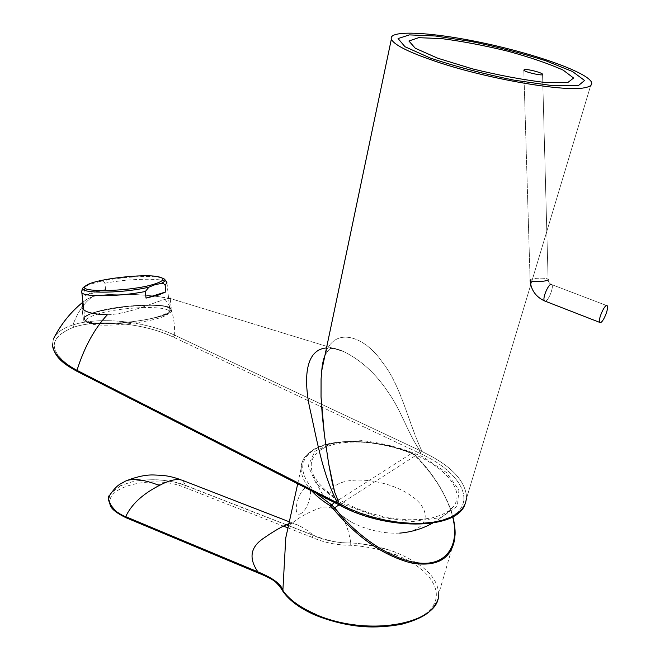 <?xml version="1.0" encoding="UTF-8"?>
<svg xmlns="http://www.w3.org/2000/svg" width="660" height="660" viewBox="0 0 660 660"><rect width="100%" height="100%" fill="white"/><g stroke="black" fill="none" stroke-linecap="round" stroke-linejoin="round"><path stroke-width="0.49" stroke-dasharray="3.3 2.47" d="M421.253 451.192L421.393 450.062C407.245 419.257 401.156 385.621 381.562 361.127C363.759 335.519 333.861 326.073 325.083 354.733C333.861 326.073 363.759 335.519 381.562 361.127C401.156 385.621 407.245 419.257 421.393 450.062L419.892 450.516L418.58 452.727L419.999 453.404L421.253 451.192L419.892 450.516L418.58 452.727L419.999 453.404L421.253 451.192C450.739 465.094 465.861 480.728 466.62 498.085L591.591 82.467L466.62 498.085C465.861 480.728 450.739 465.094 421.253 451.192M337.945 503.167L338.027 504.257L337.945 503.167M338.044 504.273L78.004 371.547C47.767 352.902 46.414 338.093 73.961 327.129C99.784 318.664 145.051 323.483 173.332 337.095L174.661 335.173C143.542 320.529 98.323 316.701 72.913 324.926C64.168 327.698 58.113 331.543 54.747 336.46C58.113 331.543 64.168 327.698 72.913 324.926C77.773 311.899 84.373 302.437 92.697 296.53L87.004 299.211L82.945 302.132L87.004 299.211L92.697 296.53C111.029 292.405 147.007 294.541 162.525 297.272C147.007 294.541 111.029 292.405 92.697 296.53C84.373 302.437 77.773 311.899 72.913 324.926L73.961 327.129C99.784 318.664 145.051 323.483 173.332 337.095L418.58 452.727L173.332 337.095L174.661 335.173L419.793 450.466C407.146 431.689 401.123 410.223 388.402 392.56C376.101 373.931 361.234 360.277 343.81 351.599C361.234 360.277 376.101 373.931 388.402 392.56C401.123 410.223 407.146 431.689 419.793 450.466L174.661 335.173C174.875 316.445 170.833 303.814 162.525 297.272L168.985 298.105L162.525 297.272C170.833 303.814 174.875 316.445 174.661 335.173C143.542 320.529 98.323 316.701 72.913 324.926L73.961 327.129C46.414 338.093 47.767 352.902 78.004 371.547L338.044 504.273M53.46 338.869L52.445 344.413L53.46 338.869M326.51 347.96C331.93 347.671 337.705 348.884 343.81 351.599C337.705 348.884 331.93 347.671 326.51 347.96M107.374 314.746C130.391 314.119 159.53 299.854 167.665 298.815C159.53 299.854 130.391 314.119 107.374 314.746M94.52 312.337C118 304.648 168.638 302.305 171.311 308.921C180.32 318.277 86.848 330.091 83.366 319.852C82.327 317.526 86.047 315.018 94.52 312.337C118 304.648 168.638 302.305 171.311 308.921C180.32 318.277 86.848 330.091 83.366 319.852C82.327 317.526 86.047 315.018 94.52 312.337M95.156 312.37C121.003 303.831 177.251 302.585 170.305 310.959C167.261 319.25 99.215 327.863 86.575 321.387C81.493 318.871 84.348 315.868 95.156 312.37C121.003 303.831 177.251 302.585 170.305 310.959C167.261 319.25 99.215 327.863 86.575 321.387C81.493 318.871 84.348 315.868 95.156 312.37M96.83 314.341C121.481 306.133 175.255 304.978 168.539 313.03C165.561 321.007 100.815 329.216 88.712 323.004C83.828 320.595 86.543 317.707 96.83 314.341M160.512 315.859C139.037 323.614 86.683 326.147 85 319.63C78.202 310.142 165.775 299.45 169.711 309.103C170.783 311.124 167.714 313.376 160.512 315.859M105.592 289.484L104.882 283.222C103.81 281.474 102.382 280.846 100.584 281.35L88.234 284.839L84.505 289.047L85.247 295.424C89.347 293.287 96.129 291.308 105.592 289.484L85.247 295.424M301.207 513.365C292.157 519.23 296.67 493.012 305.704 487.699C314.638 482.311 310.068 507.944 301.207 513.365M322.583 448.734C341.946 437.869 382.14 440.558 414.026 454.237C446.02 467.775 465.201 491.073 453.577 506.352L448.462 511.186L441.235 515.072L432.085 517.877L421.286 519.478L409.2 519.783L396.223 518.777L382.816 516.491L369.451 512.993L356.606 508.414L344.734 502.92L334.232 496.724L325.438 490.042L318.607 483.112L313.929 476.165C308.426 464.45 311.314 455.309 322.583 448.734M336.32 485.067C352.234 475.027 390.728 480.785 411.724 496.155C433.447 511.343 428.571 531.415 399.721 533.115C383.963 533.791 368.395 530.426 353.009 523.017C328.54 508.571 322.971 495.916 336.32 485.067M344.495 504.669L377.899 516.962L412.682 521.557L441.119 517.531L457.38 506.088L458.931 489.976L446.473 472.552L423.077 456.959C403.417 448.338 382.981 442.893 361.771 440.624L334.034 442.497L314.845 451.3L308.179 465.836L316.231 483.689L338.365 501.353L344.495 504.669M452.644 516.813C447.323 497.599 436.73 479.127 420.857 461.406L415.396 455.573L411.856 453.181C380.572 440.905 343.678 437.827 321.527 446.028C298.452 456.101 296.596 471.801 315.959 493.103M436.664 602.06C438.05 598.505 438.685 595.939 438.57 594.363L454.74 538.865C455.647 513.694 444.312 487.971 420.742 461.686L415.214 455.829L411.972 453.676C362.719 433.356 300.704 439.857 301.1 468.427L301.108 469.128C301.274 476.058 304.829 483.343 311.784 490.974M334.546 502.573L411.856 453.181L411.972 453.676M438.562 594.363C438.314 578.234 424.273 564.358 396.421 552.742L396.454 552.585C381.661 547.074 366.432 543.832 350.774 542.858C348.084 526.639 341.525 504.851 322.262 507.226C304.474 513.158 291.456 522.308 287.983 527.843M287.966 527.893L312.213 537.389C323.59 542.545 336.418 545.168 350.699 545.259C366.853 546.381 381.769 549.557 395.439 554.804L396.421 552.742C388.492 548.823 360.302 542.842 350.732 543.015L350.774 542.858C340.469 543.518 327.971 540.977 313.269 535.219L288.486 525.55M395.439 554.804C430.32 567.946 447.901 594.082 427.928 611.795C408.449 629.623 353.702 631.562 316.107 615.169C301.216 608.644 290.623 600.955 284.336 592.102L282.892 589.924M288.461 525.673L313.236 535.367C324.233 540.383 336.732 542.933 350.732 543.015L350.699 545.259M277.522 582.978C272.58 579.018 266.31 575.652 258.712 572.888L126.67 517.712L115.162 510.683M288.899 523.693C291.25 523.009 294.591 523.628 298.939 525.541C304.26 528.479 305.885 528.982 313.269 535.219L312.213 537.389M114.23 509.751C93.827 489.472 150.752 472.808 184.577 487.435L283.058 525.979M125.285 481.198L120.31 485.941C129.145 482.46 135.333 480.694 138.872 480.645C155.422 478.582 171.006 480.224 185.625 485.57L285.796 524.634M120.31 485.941L111.029 493.103M285.97 524.56L185.65 485.422L182.638 480.381M108.776 499.62L109.931 494.901M184.577 487.435L185.65 485.422C180.081 482.988 171.674 481.189 160.429 480.018C155.265 479.449 144.111 479.944 143.492 480.117L138.872 480.645M530.739 279.469L530.104 279.931L530.739 279.469C533.767 277.81 547.305 277.712 548.105 279.353C547.305 277.712 533.767 277.81 530.739 279.469M545.795 300.952L544.541 300.919L545.795 300.952C549.178 299.508 554.045 286.201 551.768 284.608C554.045 286.201 549.178 299.508 545.795 300.952M419.999 453.404C457.165 469.978 476.108 498.547 455.227 514.132C435.014 530.079 376.745 525.533 338.563 504.223C376.745 525.533 435.014 530.079 455.227 514.132C476.108 498.547 457.165 469.978 419.999 453.404M77.294 371.456L78.004 371.547L77.294 371.456M81.667 291.522L84.505 289.047M104.882 283.222C130.02 278.355 164.662 277.794 166.947 282.406L169.711 309.103M100.584 281.35C119.93 277.068 149.869 275.187 160.495 277.621L162.055 278.017M84.653 286.613L88.234 284.839M339.042 504.842L415.214 455.829M315.612 615.31L316.107 615.169M283.206 591.781L284.336 592.102M258.241 573.004L258.712 572.888M126.151 517.795L126.67 517.712M548.105 279.353L542.553 74.192L548.105 279.353C548.361 282.076 549.59 283.833 551.768 284.608L607.183 305.753L551.768 284.608C549.59 283.833 548.361 282.076 548.105 279.353M530.112 280.368L523.801 70.141L530.112 280.368M324.959 355.352C328.564 349.28 331.254 346.987 333.028 348.472C334.224 348.043 337.821 349.082 343.81 351.59L334.43 348.554C331.815 349.412 330.272 345.139 324.547 356.416M169.018 298.105L343.81 351.59L169.018 298.105M81.947 307.758L83.366 319.852L81.947 307.758M170.206 298.196L171.311 308.921L170.206 298.196M168.539 313.03L170.305 310.959L168.539 313.03M88.712 323.004L86.575 321.387L88.712 323.004M83.869 310.035L85 319.63M158.639 276.829L164.654 279.32M432.63 523.116C440.542 518.686 447.529 513.101 453.577 506.352M313.929 476.165C321.148 496.609 334.174 512.226 353.009 523.017M301.108 469.128C301.851 462.256 301.661 457.421 314.771 448.808C328.102 439.956 371.836 436.771 411.997 453.131L415.519 455.491L421.014 461.348C426.97 467.915 432.63 475.373 437.992 483.714C445.467 495.924 450.425 506.913 452.884 516.681M297.709 483.805L301.108 468.427M298.939 525.55L289.311 521.812M182.737 480.439L180.658 479.622"/><path stroke-width="0.99" d="M524.461 69.531L523.801 70.141C524.931 72.287 544.648 76.543 542.553 74.192C541.736 72.559 527.629 68.929 524.461 69.531L523.801 70.141C524.931 72.287 544.648 76.543 542.553 74.192C541.736 72.559 527.629 68.929 524.461 69.531M600.938 322.393L599.808 322.426C597.391 320.479 605.129 302.965 607.183 305.753C609.139 307.238 604.057 320.785 600.938 322.393L599.808 322.426C597.391 320.479 605.129 302.965 607.183 305.753C609.139 307.238 604.057 320.785 600.938 322.393M584.842 87.706C590.18 86.699 592.424 84.959 591.591 82.467C587.986 72.625 536.811 54.466 485.224 43.387C433.57 32.142 387.915 29.37 391.347 39.171C394.152 45.21 410.578 53.171 440.632 63.055C491.378 79.637 565.859 92.128 584.842 87.706C590.18 86.699 592.424 84.959 591.591 82.467C587.986 72.625 536.811 54.466 485.224 43.387C433.57 32.142 387.915 29.37 391.347 39.171C394.152 45.21 410.578 53.171 440.632 63.055C491.378 79.637 565.859 92.128 584.842 87.706M324.547 356.416L321.75 370.606L321.073 379.063L321.04 396.932L322.295 415.759L324.398 434.849L328.647 463.675L334.686 492.187L338.407 501.212L337.945 503.167L338.407 501.212L337.276 502.483C321.907 472.494 316.536 437.646 309.623 407.534C303.427 377.594 305.654 349.462 326.51 347.96C305.654 349.462 303.427 377.594 309.623 407.534C316.536 437.646 321.907 472.494 337.276 502.483L348.884 508.555L360.707 513.274L373.131 517.201L385.852 520.22L398.524 522.266L410.85 523.289L422.507 523.264L433.216 522.208L442.728 520.163L450.838 517.192L457.372 513.381L462.214 508.852L465.308 503.704L466.62 498.085L465.308 503.704L462.214 508.852L457.372 513.381L450.838 517.192L442.728 520.163L433.216 522.208L422.507 523.264L410.85 523.289L398.524 522.266L385.852 520.22L373.131 517.201L360.707 513.274L348.884 508.555L337.945 503.167M336.27 502.334L336.484 503.563L338.036 504.298L336.344 503.489L336.27 502.334L76.972 370.334L77.294 371.456L76.972 370.334C60.926 361.713 52.75 353.067 52.445 344.413C52.75 353.067 60.926 361.713 76.972 370.334C84.365 347.069 94.496 328.54 107.374 314.746C94.496 328.54 84.365 347.069 76.972 370.334L336.27 502.334M54.747 336.46L53.485 338.811L54.747 336.46M167.665 298.815L170.197 298.13L167.665 298.815M83.028 302.791L81.947 307.75C84.2 311.998 92.68 314.333 107.374 314.746C92.68 314.333 84.2 311.998 81.947 307.75L83.028 302.791M324.959 355.352C323.301 359.51 322.228 364.592 321.758 370.598L391.347 39.171L321.75 370.606L321.073 379.063L321.04 396.932L324.398 434.849L328.647 463.675L332.285 482.773L334.686 492.187L338.407 501.212M578.259 85.726L584.587 80.495L572.484 71.511L545.68 60.728C522.266 53.303 497.327 46.86 470.877 41.407L435.41 35.995L409.382 34.889L398.071 38.569L404.976 46.728L430.254 58.03C455.449 66.478 483.384 73.854 514.058 80.165L553.253 85.742L578.259 85.726M418.646 37.678L441.598 38.602C462.016 41.242 484.044 45.433 507.664 51.15C530.483 57.42 548.988 63.748 563.178 70.133L573.606 78.028L567.748 82.566L545.589 82.508C523.504 79.942 499.042 75.38 472.189 68.797L437.704 58.204L415.28 48.254L408.903 41.002L418.646 37.678M146.033 298.097L165.858 291.901L158.326 295.061L146.033 298.097L145.324 291.497L148.97 287.141C119.559 294.187 72.212 293.576 84.653 286.613C82.607 287.554 81.659 289.542 81.832 292.578L81.667 291.522M162.055 278.017C166.353 279.37 165.998 281.201 161.007 283.503C162.756 282.983 164.142 283.618 165.19 285.433L165.858 291.901M161.007 283.503L154.96 284.699L148.97 287.141M154.192 284.147C129.805 292.009 73.021 292.858 86.444 285.376C94.677 279.13 144.416 273.314 158.639 276.829C165.544 278.512 164.068 280.945 154.192 284.147M315.959 493.103L331.229 504.694L334.587 507.713L340.189 514.503C363.652 541.596 397.114 562.32 422.771 563.277C448.503 564.143 459.608 542.866 452.644 516.813M334.546 502.573L330.355 505.873L339.067 515.468C361.078 540.062 384.97 555.86 410.734 562.864C436.194 567.344 450.846 559.498 454.674 539.319L454.732 538.865M311.784 490.974C316.602 496.18 322.798 501.146 330.355 505.873M287.983 527.843L285.763 537.908L282.868 590.593C289.303 599.635 300.135 607.489 315.356 614.146L315.315 614.312C369.955 638.105 439.552 622.867 438.529 594.891M182.638 480.381C177.218 478.483 169.818 479.993 160.438 484.918L158.219 486.04C142.024 494.563 131.2 504.768 125.722 516.664L257.87 572.014C273.215 578.366 281.539 584.611 282.843 590.741C286.597 597.671 303.039 609.708 315.315 614.312L315.612 615.31M436.664 602.06C433.001 608.784 428.224 617.075 401.643 624.253C384.813 627.272 369.262 627.767 354.989 625.746C341.789 623.964 328.639 620.474 315.529 615.277C300.333 608.66 289.468 600.699 282.934 591.385L282.868 590.593C281.523 584.422 273.199 578.177 257.903 571.857C246.081 554.713 254.108 544.343 264.561 537.603C274.255 530.879 282.373 526.243 288.899 523.693M282.892 589.924L277.522 582.978M111.029 493.103L109.84 495.082C103.81 498.63 116.515 515.245 125.722 516.664L257.903 571.857L258.241 573.004M159.332 485.471L157.938 484.927L158.219 486.04M283.058 525.979L287.966 527.893M285.796 524.634L288.461 525.673M115.162 510.683L114.23 509.751M160.438 484.918L157.938 484.927C143.129 479.308 132.248 478.063 125.285 481.198C121.003 483.92 117.488 483.846 109.84 495.082M288.486 525.55L285.97 524.56M283.206 591.781L282.942 591.385C281.209 588.2 278.594 584.917 275.08 581.526C269.618 577.541 261.418 574.332 258.126 572.954L126.027 517.737L125.697 516.813C119.237 513.991 114.444 510.617 111.325 506.69L108.776 499.62L110.294 505.552C111.738 509.272 116.977 513.332 126.027 517.745L126.151 517.795M530.104 279.931L530.112 280.368C531.201 282.505 550.126 281.44 548.105 279.353C550.126 281.44 531.201 282.505 530.112 280.368C530.945 289.954 535.755 296.81 544.541 300.919C541.72 298.848 549.318 281.713 551.768 284.608C549.318 281.713 541.72 298.848 544.541 300.919L599.808 322.426L544.541 300.919C535.755 296.81 530.945 289.954 530.112 280.368L530.104 279.931M145.324 291.497C119.856 296.686 83.482 297.206 81.832 292.578L83.869 310.035M164.654 279.32L166.947 282.406L165.19 285.433M333.391 508.637L339.042 504.842M340.189 514.503L339.067 515.468M464.83 504.784C455.697 530.516 383.864 530.516 338.011 504.281C383.864 530.516 455.697 530.516 464.83 504.784M77.278 371.481L336.344 503.489L77.278 371.481C64.21 364.254 54.31 357.646 52.445 344.413C54.31 357.646 64.21 364.254 77.278 371.481M82.945 302.132C71.041 311.602 61.207 323.846 53.46 338.869C60.819 324.332 70.653 312.081 82.945 302.132M86.246 285.508L84.653 286.613M399.721 533.115C411.427 532.117 422.4 528.784 432.63 523.116M452.884 516.681C454.534 523.562 455.276 529.419 455.095 534.254L454.674 539.319M285.755 537.908L297.709 483.805M289.311 521.812L182.63 480.397M180.658 479.622C167.821 475.299 163.482 475.431 154.729 475.018C146.462 474.523 136.628 476.594 125.235 481.214"/></g></svg>
